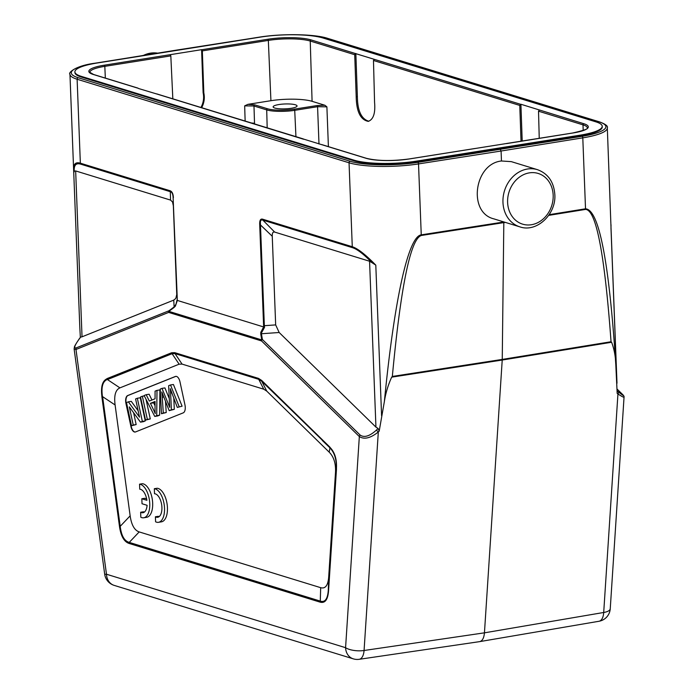 <?xml version="1.0" encoding="UTF-8"?>
<svg xmlns="http://www.w3.org/2000/svg" width="694" height="694" viewBox="0 0 694 694"><rect width="100%" height="100%" fill="white"/><g stroke="black" fill="none" stroke-linecap="round" stroke-linejoin="round"><path stroke-width="1.04" d="M155.404 516.778L155.595 521.801A17.003 8.397 -99 0 0 158.492 522.313L161.416 521.845A17.003 8.397 -99 0 0 167.211 504.894A17.003 8.397 -99 0 0 157.243 488.246L154.328 488.706L154.519 493.738A11.902 5.882 81 0 1 161.719 505.154A11.902 5.882 81 0 1 157.694 517.273A11.902 5.882 81 0 1 155.404 516.778L158.327 516.31A11.902 5.882 81 0 0 159.1 516.666M102.53 396.604L115.1 404.966L130.151 515.842C131.461 524.968 134.48 530.32 139.19 531.916L320.689 587.679C325.399 588.989 328.071 585.372 328.704 576.844L335.488 472.683L336.234 468.346C336.659 459.636 334.569 452.8 329.962 447.847L329.208 452.176C333.892 456.912 335.991 463.748 335.488 472.683M329.208 452.176L266.756 391.112L263.746 389.195L182.062 364.098L179.13 364.185L119.932 387.868L107.362 379.514M115.1 404.966C113.894 395.511 115.508 389.811 119.932 387.868M183.225 412.861A6.801 3.357 -99 0 0 184.968 404.966L179.972 381.813A6.801 3.357 -99 0 0 175.729 376.374A6.801 3.357 -99 0 0 175.365 376.469L127.696 395.545A6.801 3.357 -99 0 0 125.944 403.431L130.949 426.584A6.801 3.357 -99 0 0 135.191 432.032A6.801 3.357 -99 0 0 135.556 431.928L183.225 412.861M146.651 498.873L144.76 498.292L141.836 498.76L142.027 503.749L147.102 505.301A11.902 5.882 81 0 1 142.929 512.736A11.902 5.882 81 0 1 140.639 512.241L143.554 511.773A11.902 5.882 81 0 0 144.326 512.129M140.639 512.241L140.83 517.264A17.003 8.397 -99 0 0 143.727 517.776L146.651 517.308A17.003 8.397 -99 0 0 152.437 500.357A17.003 8.397 -99 0 0 142.478 483.709L139.555 484.169L139.754 489.201A11.902 5.882 81 0 1 146.911 500.313L141.836 498.76M336.304 468.632L335.28 482.929L336.234 468.346M329.832 447.214C334.803 452.158 336.998 459.35 336.434 468.771M263.746 389.195L258.741 379.34L261.751 381.258L329.841 447.526M322.259 440.43L329.962 447.847M335.28 482.929L328.288 590.256A2.039 0.737 3.7 0 0 328.566 590.646C327.898 599.685 325.07 603.511 320.073 602.132A2.039 1.726 -72.9 0 1 320.272 601.091C324.974 602.661 327.637 599.052 328.288 590.256L328.704 576.844M139.19 531.916L129.249 542.396A2.039 1.726 107.1 0 0 129.058 543.437C124.053 541.745 120.86 536.063 119.472 526.39L120.209 526.321C121.32 535.655 124.339 541.008 129.249 542.396L320.272 601.091L320.689 587.679M177.308 407.404L182.088 406.198L177.308 407.404A759.132 374.968 81 0 1 170.325 388.657L170.62 393.082M182.088 406.198L173.431 384.502L170.516 384.962L179.165 406.658M171.878 392.891L170.629 393.09L171.383 409.772L169.189 410.648L161.841 391.954A99.494 49.144 81 0 1 162.249 397.263L163.307 413.008L166.23 412.54L161.468 413.737L160.245 389.074L161.997 388.371A7000.335 3457.76 81 0 1 169.726 407.369A46.836 23.136 81 0 1 169.544 404.515A3412.91 1685.778 -99 0 0 168.651 385.708L170.516 384.962M169.275 398.599A7000.335 3457.76 -99 0 0 164.92 387.911L161.997 388.371M163.307 413.008L161.468 413.737M166.23 412.54L165.502 401.713M162.249 397.263L163.628 397.046M169.189 410.648L174.307 409.313L171.383 409.772M174.307 409.313L173.795 398.07M155.057 405.747A178.132 87.991 -99 0 0 153.617 402.841L155.074 402.251M150.407 403.344A178.132 87.991 81 0 1 155.248 413.563A26.008 12.848 81 0 1 155.04 408.766L155.083 401.47L150.407 403.335L153.617 402.832M155.066 398.764L155.066 391.147L157 390.375L156.714 415.645L154.745 416.426L144.118 395.528L146.191 394.695L149.314 401.071L155.066 398.764M151.943 400.013L149.115 394.235L146.191 394.695M156.714 415.645L159.629 415.177L157.668 415.966L154.745 416.426M159.629 415.177L159.915 389.907L157 390.375M147.354 419.384L150.277 418.924L145.532 420.122L140.535 396.959L142.357 396.231L147.354 419.384L145.532 420.122M150.277 418.924L146.035 399.302M144.317 395.918L142.357 396.231M139.52 417.137L135.59 398.937L137.343 398.243L142.339 421.397L140.474 422.143L129.318 406.858L133.239 425.032L131.496 425.734L126.499 402.581L128.364 401.835L139.52 417.137M138.149 410.787L131.287 401.366L128.364 401.835M133.239 425.032L136.163 424.572L131.496 425.734M136.163 424.572L133.604 412.73M142.339 421.397L145.263 420.928L143.389 421.683L140.474 422.143M145.263 420.928L140.257 397.775L137.343 398.243M135.339 432.006A6.801 3.357 81 0 1 131.235 426.541L126.239 403.388A6.801 3.357 81 0 1 127.991 395.502L175.66 376.426A6.801 3.357 81 0 1 175.877 376.356M107.414 379.583L172.086 353.706L175.018 353.61L258.741 379.34A2.039 1.726 -72.9 0 1 258.463 378.377L174.741 352.656A2.039 1.726 107.1 0 0 175.018 353.61L182.062 364.098M107.31 379.453C102.712 381.327 101.098 387.044 102.46 396.612M102.53 396.664L101.897 396.725M101.94 396.725C100.673 386.784 102.374 380.798 107.023 378.759M107.006 378.655L107.388 379.505M522.2 141.012L520.908 104.256L583.845 123.732A1.024 0.859 -72.9 0 0 583.012 124.859L538.527 111.196L539.238 138.306M520.908 104.256L519.771 105.427L521.029 141.194M519.771 105.427L373.476 60.473L374.318 59.346L520.604 104.3M355.554 53.585L354.721 54.713L310.235 41.041A1.024 0.859 107.1 0 1 311.077 39.914L374.318 59.346M373.476 60.473L374.569 102.391C375.506 113.191 373.398 119.515 368.236 121.372C360.49 119.819 356.473 111.613 356.196 96.744L357.367 96.561C357.531 110.788 361.348 119.012 368.818 121.242M355.849 53.533L357.367 96.561M354.721 54.713L356.196 96.744M200.974 107.483C203.481 102.712 204.201 97.785 203.116 92.692L203.819 92.909C204.904 98.001 204.183 102.929 201.676 107.691M170.256 54.731L170.819 55.876L104.82 66.346A1.024 0.503 81 0 0 104.265 65.201L201.598 49.673L203.116 92.692M172.832 98.834L170.819 55.876M202.336 50.879L201.789 49.725L267.771 39.263A1.024 0.503 -99 0 1 268.335 40.408L202.336 50.879L203.819 92.909M291.211 108.29A11.972 2.446 -2.2 0 0 297.049 105.956A11.972 2.446 -2.2 0 0 285 103.97A11.972 2.446 -2.2 0 0 273.132 106.876A11.972 2.446 -2.2 0 0 274.815 108.047A11.972 2.446 -2.2 0 0 291.211 108.29M318.988 143.962L317.574 106.703L326.891 106.85L324.896 105.262L317.019 105.566A1.024 0.503 -99 0 1 317.574 106.703L294.724 110.329A20.412 4.173 177.8 0 1 266.713 109.904L253.987 105.991L254.516 123.272L251.514 123.012M254.819 104.872L247.932 104.343L244.67 105.861L253.987 105.991A1.024 0.859 107.1 0 1 254.819 104.872L267.554 108.785A1.024 0.859 -72.9 0 0 266.713 109.904L267.181 127.826M247.932 104.343L270.92 100.699A30.05 6.142 177.8 0 1 312.083 101.324L324.896 105.262M583.186 130.515L583.012 124.859A30.588 6.255 -2.2 0 1 587.306 127.861C588.755 128.72 583.897 130.429 572.732 132.996A1.024 0.503 -99 0 1 572.854 133.005L506.533 143.606M475.104 148.507L506.872 143.467M138.531 88.511L157.139 94.098M303.582 139.234L156.514 93.898M475.338 148.473L409.347 158.943A1.024 0.503 81 0 0 409.226 158.935C391.858 161.225 377.579 161.017 366.389 158.31A1.024 0.859 -72.9 0 0 366.05 158.284L302.81 138.852M321.574 144.621L322.198 144.812M538.527 111.196L539.368 110.068M595.825 121.832A45.561 9.317 177.8 0 1 602.227 126.291A45.561 9.317 177.8 0 1 579.984 135.191L416.478 161.129A45.561 9.317 177.8 0 1 354.07 160.184L81.293 76.366A45.561 9.317 177.8 0 1 74.891 71.907A45.561 9.317 177.8 0 1 97.134 63.007L260.64 37.068A45.561 9.317 177.8 0 1 323.048 38.014L595.825 121.832M74.891 71.907L74.917 72.575A45.561 9.317 -2.2 0 0 81.319 77.034L354.096 160.852A45.561 9.317 -2.2 0 0 416.504 161.797L580.011 135.859A45.561 9.317 -2.2 0 0 602.253 126.959L602.227 126.291M264.518 327.334L263.729 326.961L263.59 325.573L264.345 325.694L264.553 327.334L260.762 334.161L260.788 332.313L263.642 326.952L177.334 300.433L175.417 306.08L174.02 307.511L175.972 304.198L177.282 299.053L173.101 197.478C172.936 193.999 171.999 192.073 170.299 191.691A2.039 1.726 -72.9 0 1 170.03 190.729C172.077 191.44 173.196 193.756 173.387 197.677M82.031 336.816L173.752 300.112L175.816 298.446L176.753 294.516L173.353 205.875L172.537 201.971L170.55 200.089L75.663 170.932L82.031 336.816L80.704 337.058L79.342 338.854C74.518 345.508 73.495 348.509 76.279 347.859A2.039 1.761 68.2 0 0 75.984 349.481L74.137 349.082L74.171 348.492M170.55 200.089L170.299 191.691L80.625 164.14C76.019 162.795 73.885 165.146 74.206 171.201L75.663 170.932M173.752 300.112L174.125 306.93L168.954 310.782A2.039 1.206 53.3 0 0 168.85 311.363L174.02 307.511M74.163 348.935L74.327 347.529C74.987 346.748 72.488 348.909 79.168 338.958A2.039 0.729 37.2 0 1 79.342 338.854M74.206 171.201L73.902 172.39M79.845 328.262L73.616 169.518C73.46 163.923 75.698 161.815 80.348 163.177L170.03 190.729M80.357 337.518L79.836 328.019M73.85 171.999L73.625 169.657M479.71 641.62L598.965 621.269A13.602 6.775 -99.7 0 0 603.702 612.481A13.602 4.919 3.7 0 0 610.252 608.742L624.045 397.115C623.863 397.549 621.824 396.508 617.938 393.975L617.174 393.359L615.812 364.871C609.098 261.482 599 209.458 585.519 208.799L582.795 137.854A1.362 0.685 -99.2 0 0 582.04 136.31L417.788 162.361A1.362 0.659 81.1 0 1 418.525 163.914A51 10.427 177.8 0 1 349.047 162.786L77.121 79.237A51 10.427 177.8 0 1 69.955 74.249L73.616 169.518M610.998 227.164L607.319 127.948A51 10.427 177.8 0 1 582.795 137.854L501.085 151.014L500.339 149.47M392.327 376.434L502.248 359.414L502.222 360.039L391.694 377.154L392.327 376.434C400.932 285.208 410.683 238.207 421.562 235.439M548.702 215.374L585.528 209.423C596.146 209.718 604.648 253.831 611.041 341.743L502.248 359.414L503.818 222.627L421.258 235.483A6.801 3.305 81.1 0 0 421.249 234.858C408.332 236.246 394.392 299.001 384.363 401.592L379.193 431.113L378.065 428.424L375.94 427.122L369.564 261.239L274.677 232.082C272.976 231.623 272.169 233.019 272.256 236.264L275.665 324.905L279.17 332.504L375.94 427.122M611.041 341.743L611.614 342.263L502.222 360.039L484.447 632.833L364.072 650.495A13.602 6.662 81.7 0 1 359.24 659.3L479.606 641.638M615.812 364.871C615.613 356.725 614.207 349.186 611.614 342.263M493.755 218.844C467.721 212.433 474.21 163.749 501.467 160.991L501.085 151.014L418.525 163.914L421.249 234.858L503.809 222.002L503.818 222.627L505.301 222.384M391.694 377.146C388.085 385.057 385.638 393.203 384.363 401.592M479.623 641.638L479.693 641.629C482.399 640.918 483.978 637.986 484.447 632.833L603.702 612.481L617.938 393.975A2.039 1.258 -51 0 0 618.233 391.754C623.472 395.936 624.635 396.56 621.711 393.611A2.039 1.475 -45.6 0 1 621.789 393.68C623.611 395.346 624.348 396.474 624.001 397.046M379.193 431.113L378.317 431.989C370.492 438.192 364.168 439.71 359.336 436.552A2.039 1.475 -45.6 0 1 360.177 435.095C364.281 437.862 369.676 436.205 376.382 430.124L378.317 431.989L364.072 650.495A13.602 4.919 3.7 0 1 345.577 647.693L106.486 574.233A13.602 11.494 107.1 0 0 114.172 585.38A13.602 13.602 0 0 1 104.69 574.207A13.602 0.538 -7.7 0 0 106.486 574.233L75.984 349.481L168.651 312.404A2.039 1.761 -111.8 0 1 168.954 310.782L76.279 347.859M114.172 585.38L353.263 658.84A13.602 11.494 -72.9 0 1 345.577 647.693L359.336 436.552L261.569 340.954A2.039 1.726 -72.9 0 1 261.768 339.913A2.039 1.397 -9.9 0 1 262.41 339.496A2.039 1.475 134.4 0 0 261.569 340.954L168.651 312.404A2.039 1.726 107.1 0 1 168.85 311.363L261.768 339.913L260.762 334.161M272.256 236.264L259.695 224.197C259.591 220.302 260.554 218.627 262.592 219.174A2.039 1.726 107.1 0 0 262.87 220.137C260.875 219.382 260.068 220.779 260.45 224.327L264.345 325.694L275.665 324.905M417.788 162.361A49.638 10.15 177.8 0 1 350.166 161.277L78.24 77.719A49.638 10.15 177.8 0 1 95.13 63.223L176.519 50.115M501.467 160.991L511.331 161.641M262.592 219.174L352.274 246.726C357.835 248.547 365.677 254.689 375.801 265.151L372.062 262.722C363.76 254.221 357.254 249.207 352.543 247.689A2.039 1.726 -72.9 0 1 352.274 246.726L349.047 162.786A1.362 1.145 -72.9 0 1 350.166 161.277M369.564 261.239L372.062 262.722M143.727 517.776A17.003 8.397 -99 0 0 149.522 500.825A17.003 8.397 -99 0 0 139.555 484.169M158.492 522.313A17.003 8.397 -99 0 0 164.287 505.362A17.003 8.397 -99 0 0 154.328 488.706M328.566 590.646L336.503 468.823M320.073 602.132L129.058 543.437M130.151 515.842L120.209 526.321L102.599 396.595M266.756 391.112L261.751 381.258A2.039 1.475 134.4 0 1 261.655 380.407L258.463 378.377M174.741 352.656L171.635 352.752A2.039 1.761 -111.8 0 0 172.086 353.706L179.13 364.185M101.871 396.734L119.472 526.39M171.635 352.752L106.997 378.612M329.85 447.092L261.655 380.407M312.083 101.324L310.235 41.041A30.588 6.255 -2.2 0 0 268.335 40.408L270.92 100.699M311.077 39.914A31.612 6.463 -2.2 0 0 267.771 39.263M254.568 123.948L254.516 123.272M267.554 108.785A19.397 3.964 177.8 0 0 294.161 109.184A1.024 0.503 81 0 1 294.724 110.329L295.93 136.657M244.67 105.861L245.138 121.051M294.161 109.184L317.019 105.566M328.401 146.634L326.891 106.85M506.75 143.458L572.732 132.996A1.024 0.503 -99 0 0 572.619 133.04M105.332 78.092L104.82 66.346A30.588 6.255 -2.2 0 0 89.89 72.341L93.612 74.492A1.024 0.859 107.1 0 0 93.274 74.466A31.612 6.463 -2.2 0 1 104.265 65.201M93.898 74.666A1.024 0.859 107.1 0 0 93.612 74.492L138.089 88.155M137.75 88.138L93.274 74.466M366.05 158.284A31.612 6.463 -2.2 0 0 409.347 158.943M572.854 133.005A31.612 6.463 -2.2 0 0 583.845 123.732M580.011 135.859L579.984 135.191M81.293 76.366L81.319 77.034M354.096 160.852L354.07 160.184M416.478 161.129L416.504 161.797M173.353 205.875L176.753 294.516M78.24 77.719A1.362 1.145 107.1 0 0 77.121 79.237L80.348 163.177A2.039 1.726 107.1 0 0 80.625 164.14M177.248 300.381L177.282 299.053M616.758 378.447L610.972 227.84M585.528 209.423L585.519 208.799L549.18 214.672M618.233 391.754L617.166 390.887M617.139 389.143L621.711 393.611M378.065 428.424L376.382 430.124M360.177 435.095L262.41 339.496L261.404 333.745L279.17 332.504M263.59 325.573L259.695 224.197M143.493 55.39A29.92 25.288 -72.9 0 1 157.503 53.134M327.455 38.283A1.362 1.145 107.1 0 0 327.004 38.257L598.931 121.814A1.362 1.145 -72.9 0 1 599.382 121.84L327.455 38.283C314.243 33.971 281.868 33.468 259.226 37.155A1.362 0.659 -98.9 0 0 259.079 37.216M176.831 50.063L259.382 37.164A1.362 0.659 -98.9 0 0 259.226 37.155L94.965 63.215C74.683 65.843 67.908 73.156 69.955 74.249M259.382 37.164A49.638 10.15 177.8 0 1 327.004 38.257M598.931 121.814A49.638 10.15 177.8 0 1 582.04 136.31M553.17 195.188A26.519 22.416 107.1 0 0 518.14 178.141A26.519 22.416 107.1 0 0 519.867 223.069A26.519 22.416 107.1 0 0 553.17 195.188M537.442 169.666A29.92 25.288 107.1 0 0 504.486 190.833A29.92 25.288 107.1 0 0 519.867 226.86C536.679 232.828 556.319 214.325 554.827 194.52C553.847 181.88 548.052 173.595 537.442 169.666L511.383 161.659M375.801 265.151L381.587 415.758M352.543 247.689L262.87 220.137L274.677 232.082M409.226 158.935L475.216 148.464M156.853 93.924L303.148 138.878M366.389 158.31L321.903 144.638M175.027 305.759L175.955 304.189M74.137 349.082L104.69 574.207M79.168 338.958L80.417 337.319M617.139 389.134L621.789 393.68M610.998 227.268L616.992 383.244M611.015 224.752L610.998 227.485M598.948 621.269A13.602 13.602 0 0 0 610.252 608.742M353.263 658.84A13.602 13.602 0 0 0 359.249 659.3M157.529 53.134L142.704 55.52M607.319 127.948C608.161 126.126 605.515 124.087 599.382 121.84M519.867 226.86L493.807 218.853"/></g></svg>
